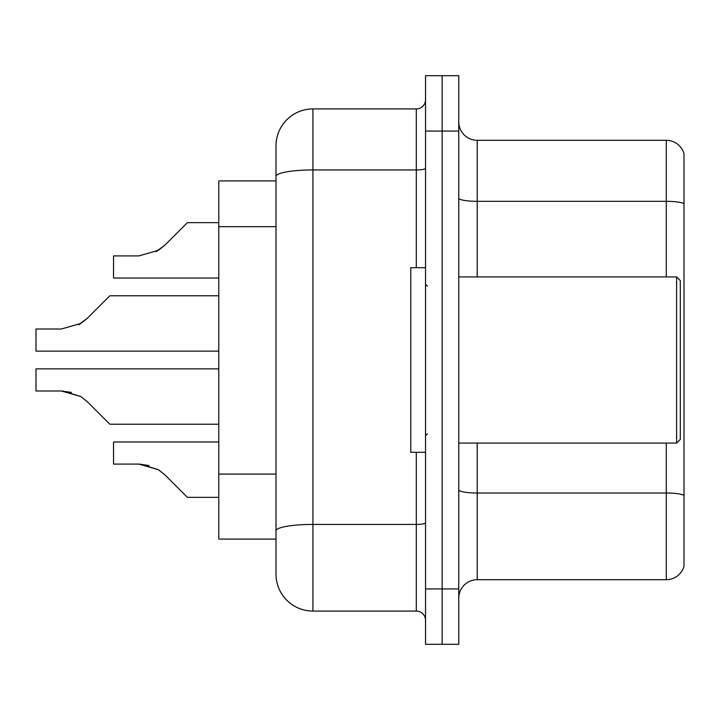 <?xml version="1.0" encoding="UTF-8"?>
<svg xmlns="http://www.w3.org/2000/svg" width="720" height="720" viewBox="0 0 720 720"><rect width="100%" height="100%" fill="white"/><g stroke="black" fill="none" stroke-linecap="round" stroke-linejoin="round"><path stroke-width="1.08" d="M276.003 180.927L218.772 180.927L218.772 539.073L276.003 539.073L276.003 574.155L276.003 145.845A36.927 36.927 0 0 1 312.921 108.927L416.304 108.927A9.234 9.234 0 0 0 425.538 99.693M458.766 598.158A18.459 18.459 0 0 1 477.234 579.69L666.279 579.69L666.279 443.079M442.152 75.69L425.538 75.69L425.538 588.924L442.152 588.924L442.152 644.31L458.766 644.31L458.766 588.924L442.152 588.924L442.152 75.69L458.766 75.69L458.766 588.924M684 153.603A18.459 18.459 0 0 0 666.279 140.31A18.459 18.459 0 0 1 684 153.603L684 566.397A18.459 18.459 0 0 1 666.279 579.69M684 203.643A18.459 3.204 180 0 0 666.279 201.33L666.279 140.31L477.234 140.31A18.459 18.459 0 0 1 458.766 121.842A18.459 18.459 0 0 0 477.234 140.31L477.234 276.921M425.538 588.924L425.538 644.31L442.152 644.31M312.921 108.927L312.921 611.073L416.304 611.073L416.304 452.304M276.003 553.842L276.003 537.228M416.304 267.696L416.304 169.947L312.921 169.947A36.927 6.408 180 0 0 276.003 176.355L276.003 145.845M425.538 620.307A9.234 9.234 0 0 0 416.304 611.073M312.921 611.073A36.927 36.927 0 0 1 276.003 574.155M218.772 368.865L36 368.865L36 390.987L61.317 390.987L36 390.987L61.317 390.987L36 390.987L61.317 390.987L36 390.987L61.317 390.987L36 390.987L61.317 390.987L36 390.987L61.317 390.987L36 390.987L61.317 390.987L36 390.987L61.317 390.987L36 390.987L61.317 390.987L36 390.987L61.317 390.987L80.811 396.558L62.712 391.014L80.811 396.558L62.712 391.014L80.811 396.558L62.712 391.014L80.811 396.558L62.712 391.014L80.811 396.558L62.712 391.014L80.811 396.558L62.712 391.014L80.811 396.558L62.712 391.014L80.811 396.558L62.712 391.014L80.811 396.558L62.712 391.014L80.811 396.558L87.426 401.805L109.845 424.224L218.772 424.224M80.811 396.558L87.426 401.805M218.772 295.776L109.845 295.776L87.426 318.195L78.552 324.747L80.811 323.442L61.317 329.013L36 329.013L36 351.135L218.772 351.135M87.426 318.195L78.552 324.747L87.426 318.195L78.552 324.747L87.426 318.195L78.552 324.747L87.426 318.195L78.552 324.747L87.426 318.195L78.552 324.747L87.426 318.195L78.552 324.747L87.426 318.195L78.552 324.747L87.426 318.195L78.552 324.747L87.426 318.195L78.552 324.747L87.426 318.195L80.811 323.442L87.426 318.195L80.811 323.442L61.317 329.013M187.389 222.669L218.772 222.669L187.389 222.669L164.97 245.088L156.087 251.64L158.355 250.335L138.861 255.906L113.535 255.906L113.535 278.028L218.772 278.028M164.97 245.088L158.355 250.335L164.97 245.088L158.355 250.335L138.861 255.906L158.355 250.335L138.861 255.906L158.355 250.335L138.861 255.906L158.355 250.335L138.861 255.906L158.355 250.335L138.861 255.906L158.355 250.335L138.861 255.906L158.355 250.335L138.861 255.906L158.355 250.335L138.861 255.906L158.355 250.335L138.861 255.906L158.355 250.335L164.97 245.088L156.087 251.64M140.247 464.121L158.355 469.665L140.247 464.121L158.355 469.665L140.247 464.121L158.355 469.665L140.247 464.121L158.355 469.665L140.247 464.121L158.355 469.665L140.247 464.121L158.355 469.665L140.247 464.121L158.355 469.665L140.247 464.121L158.355 469.665L140.247 464.121L158.355 469.665L140.247 464.121L158.355 469.665L164.97 474.912L187.389 497.331L218.772 497.331M218.772 441.972L113.535 441.972L113.535 464.094L138.861 464.094L113.535 464.094L138.861 464.094L113.535 464.094L138.861 464.094L113.535 464.094L138.861 464.094L113.535 464.094L138.861 464.094L113.535 464.094L138.861 464.094L113.535 464.094L138.861 464.094L113.535 464.094L138.861 464.094L113.535 464.094L138.861 464.094L113.535 464.094L138.861 464.094L158.355 469.665L164.97 474.912L158.355 469.665M676.611 276.921L680.31 280.611L680.31 439.389L676.611 443.079L676.611 276.921L458.766 276.921M425.538 267.696L410.769 267.696L410.769 452.304L425.538 452.304M113.535 464.094L138.861 464.094L148.995 465.516M71.451 392.409L61.317 390.987M276.003 226.692L218.772 226.692M276.003 474.075L218.772 474.075M684 495.333A18.459 3.204 180 0 0 666.279 493.02L477.234 493.02L477.234 579.69M666.279 276.921L666.279 201.33L477.234 201.33A18.459 3.204 0 0 1 458.766 198.126M458.766 131.076L425.538 131.076M477.234 443.079L477.234 493.02A18.459 3.204 -0 0 1 458.766 489.816M425.538 522.801A9.234 1.602 0 0 1 416.304 524.412L312.921 524.412A36.927 6.408 180 0 0 276.003 530.82M425.538 168.345A9.234 1.602 0 0 1 416.304 169.947L416.304 108.927M458.766 443.079L676.611 443.079M427.383 286.155L425.538 284.31M427.383 433.845L425.538 435.69"/></g></svg>
